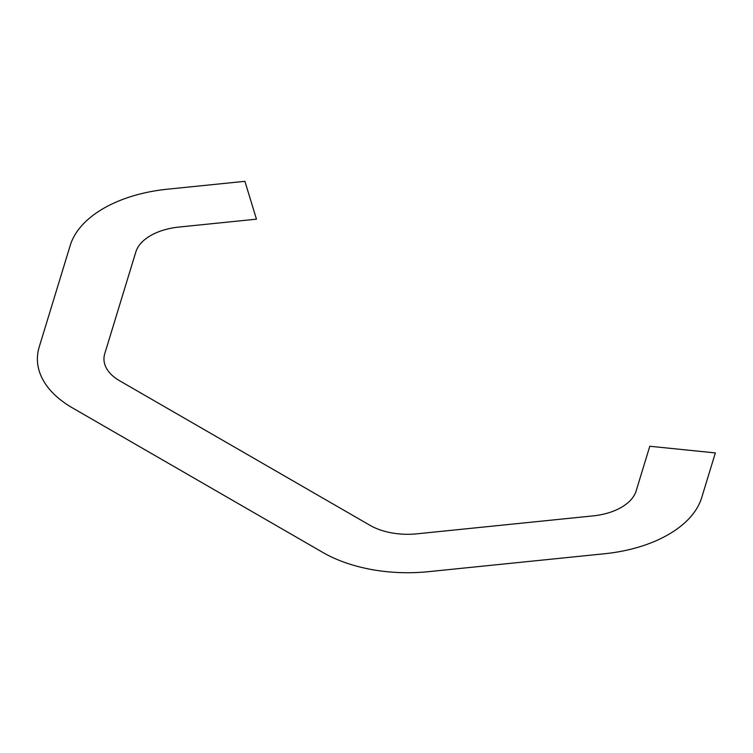 <?xml version="1.0" encoding="UTF-8"?>
<svg xmlns="http://www.w3.org/2000/svg" width="753" height="753" viewBox="0 0 753 753"><rect width="100%" height="100%" fill="white"/><g stroke="black" fill="none" stroke-linecap="round" stroke-linejoin="round"><path stroke-width="0.56" stroke-dasharray="3.77 2.82" d=""/><path stroke-width="1.13" d="M701.692 497.639L715.35 452.93L649.792 446.256L636.134 490.965A53.256 30.751 180 0 1 592.931 515.909L416.861 533.83A53.256 30.751 180 0 1 369.949 525.293L119.567 380.736A53.256 30.751 180 0 1 104.771 353.646L135.822 251.991A53.256 30.751 180 0 1 179.026 227.048L256.462 219.17L244.904 181.322L167.458 189.201A119.831 69.182 0 0 0 70.264 245.318L39.212 346.973A119.831 69.182 0 0 0 72.495 407.91L322.877 552.467A119.831 69.182 0 0 0 428.419 571.678L604.499 553.756A119.831 69.182 0 0 0 701.692 497.639"/></g></svg>
